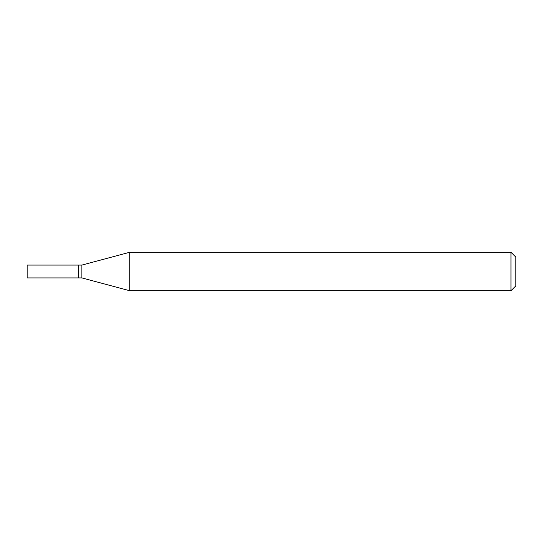 <?xml version="1.0" encoding="UTF-8"?>
<svg xmlns="http://www.w3.org/2000/svg" width="543" height="543" viewBox="0 0 543 543"><rect width="100%" height="100%" fill="white"/><g stroke="black" fill="none" stroke-linecap="round" stroke-linejoin="round"><path stroke-width="0.81" d="M27.15 271.5L27.15 277.921L78.463 277.921L78.463 265.079L27.15 265.079L27.15 271.5M78.463 265.242L78.626 277.921L81.884 277.921L129.729 290.736L510.963 290.736L510.963 252.264L129.729 252.264L129.729 290.736M78.626 265.079L81.884 265.079L81.884 277.921M510.963 252.264L515.85 257.151L515.85 285.849L510.963 290.736M81.884 265.079L129.729 252.264"/></g></svg>
